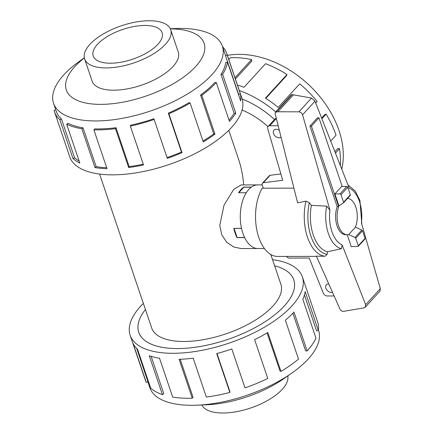 <?xml version="1.0" encoding="UTF-8"?>
<svg xmlns="http://www.w3.org/2000/svg" width="434" height="434" viewBox="0 0 434 434"><rect width="100%" height="100%" fill="white"/><g stroke="black" fill="none" stroke-linecap="round" stroke-linejoin="round"><path stroke-width="0.65" d="M243.696 184.938C242.894 175.596 241.174 167.009 238.532 159.164L228.772 130.336M267.968 126.625A68.198 48.532 -137.6 0 0 242.08 110.014M284.335 305.943A81.814 35.262 -18.7 0 0 293.764 279.859A81.814 35.262 -18.7 0 0 274.613 265.776A81.836 35.268 161.3 0 1 293.78 279.854A81.836 35.268 161.3 0 1 284.346 305.943A81.836 35.268 161.3 0 1 201.761 346.213A81.836 35.268 161.3 0 1 138.75 332.33A81.836 35.268 161.3 0 1 145.423 309.491A81.814 35.262 -18.7 0 0 138.772 332.325A81.814 35.262 -18.7 0 0 201.761 346.207A81.814 35.262 -18.7 0 0 284.335 305.943M99.581 174.067L151.672 327.958A68.198 29.393 -18.7 0 0 204.175 339.529A68.198 29.393 -18.7 0 0 273.002 305.965A68.198 29.393 -18.7 0 0 280.863 284.227L270.789 254.476M257.405 248.519L241.19 248.557L233.682 246.984L226.694 242.237L221.741 234.734L219.778 225.42L223.987 205.266L233.601 189.56L241.049 184.944L257.264 184.906M244.64 237.593L236.937 237.61A31.807 17.648 -90.1 0 1 233.812 228.387L241.521 228.371M246.295 192.723L238.591 192.739A31.807 17.648 -90.1 0 1 241.011 189.544A31.807 17.648 -90.1 0 1 243.702 187.135L251.389 187.119M89.86 44.42A45.445 19.584 -18.7 0 0 84.619 58.905A45.445 19.584 -18.7 0 0 119.61 66.619A45.445 19.584 -18.7 0 0 165.473 44.252A45.445 19.584 -18.7 0 0 170.714 29.767A45.445 19.584 -18.7 0 0 135.723 22.058A45.445 19.584 -18.7 0 0 89.86 44.42M157.927 44.268A36.369 15.673 161.3 0 1 121.222 62.17A36.369 15.673 161.3 0 1 93.218 55.997A36.369 15.673 161.3 0 1 97.406 44.404A36.369 15.673 161.3 0 1 134.117 26.507A36.369 15.673 161.3 0 1 162.115 32.675A36.369 15.673 161.3 0 1 157.927 44.268M287.796 375.898A45.445 19.584 161.3 0 1 282.274 389.32A45.445 19.584 161.3 0 1 237.615 411.459A45.445 19.584 161.3 0 1 201.837 404.993M91.981 80.659A45.461 19.595 -18.7 0 0 92.144 81.191A45.461 19.595 -18.7 0 0 127.146 88.899A45.461 19.595 -18.7 0 0 173.03 66.527A45.461 19.595 -18.7 0 0 178.271 52.037A45.461 19.595 -18.7 0 0 178.076 51.516M84.337 57.841L80.333 60.646A89.111 38.404 -18.7 0 0 63.809 74.854A89.111 38.404 -18.7 0 0 53.534 103.259A89.111 38.404 -18.7 0 0 122.144 118.379A89.111 38.404 -18.7 0 0 212.074 74.523A89.111 38.404 -18.7 0 0 222.344 46.118A89.111 38.404 -18.7 0 0 175.179 28.546L170.291 28.747M84.359 57.961A72.744 31.351 -18.7 0 0 74.691 66.744A72.744 31.351 -18.7 0 0 100.769 104.372A72.744 31.351 -18.7 0 0 195.723 66.478A72.744 31.351 -18.7 0 0 170.345 28.856M116.008 127.732A89.111 38.404 161.3 0 1 94.813 128.876L93.874 129.82L107.035 168.69A90.928 39.185 161.3 0 1 94.997 167.595L81.842 128.724L83.019 127.802A89.111 38.404 161.3 0 1 68.138 123.375L66.657 124.205L79.813 163.076A90.928 39.185 161.3 0 1 72.977 158.551L59.821 119.681A90.928 39.185 161.3 0 1 54.516 111.826L69.738 156.799A90.928 39.185 -18.7 0 0 139.748 172.227A90.928 39.185 -18.7 0 0 231.512 127.482A90.928 39.185 -18.7 0 0 241.993 98.496L226.77 53.523A90.928 39.185 161.3 0 1 227.194 54.988L240.349 93.858A90.928 39.185 161.3 0 1 240.637 100.916L227.476 62.046A90.928 39.185 161.3 0 1 222.615 74.312L235.776 113.187A90.928 39.185 161.3 0 1 229.445 121.379L216.289 82.509L214.776 82.509A89.111 38.404 161.3 0 1 200.579 95.046L201.805 95.296L214.96 134.166A90.928 39.185 161.3 0 1 203.275 141.875L190.119 103.004L189.132 102.598A89.111 38.404 161.3 0 1 168.311 113.155L168.875 113.779L182.036 152.649A90.928 39.185 161.3 0 1 167.307 158.339L153.88 118.737A89.111 38.404 161.3 0 1 130.563 125.231L130.357 126.099L143.513 164.974A90.928 39.185 161.3 0 1 128.665 167.524L115.504 128.654L116.008 127.732L129.164 166.602A89.111 38.404 -18.7 0 0 143.253 164.204M222.55 46.72A90.928 39.185 161.3 0 1 226.77 53.523M229.033 120.147A89.111 38.404 -18.7 0 0 234.132 113.35L235.776 113.187M227.476 62.046L225.74 62.458A89.111 38.404 161.3 0 1 220.977 74.48L234.132 113.35M238.884 95.746A89.111 38.404 -18.7 0 0 238.619 94.411L240.349 93.858M222.344 46.118L225.045 54.104A89.111 38.404 161.3 0 1 225.463 55.541L238.619 94.411M318.393 329.883L318.594 330.486A89.111 38.404 161.3 0 1 308.324 358.891A89.111 38.404 161.3 0 1 291.8 373.094A89.111 38.404 161.3 0 1 196.955 405.193A89.111 38.404 161.3 0 1 149.79 387.622L147.837 381.849M291.8 373.094L283.955 378.589A72.744 31.351 161.3 0 1 206.53 404.797L196.955 405.193M272.552 259.678A90.928 39.185 161.3 0 1 302.395 276.941A90.928 39.185 161.3 0 1 291.914 305.927A90.928 39.185 161.3 0 1 200.15 350.672A90.928 39.185 161.3 0 1 130.14 335.243A90.928 39.185 161.3 0 1 140.621 306.258A90.928 39.185 161.3 0 1 143.361 303.404M130.14 335.243L145.363 380.217A90.928 39.185 -18.7 0 0 146.285 382.419L133.13 343.549A90.928 39.185 -18.7 0 0 137.507 349.202L150.669 388.072A90.928 39.185 -18.7 0 0 162.435 394.625L149.28 355.75A90.928 39.185 -18.7 0 0 159.528 358.245L172.689 397.115A90.928 39.185 -18.7 0 0 192.262 398.195L179.106 359.325A90.928 39.185 -18.7 0 0 193.195 358.175L206.351 397.045A90.928 39.185 -18.7 0 0 229.863 392.439L216.702 353.564A90.928 39.185 -18.7 0 0 231.837 348.99L244.998 387.866A90.928 39.185 -18.7 0 0 267.778 378.481L254.622 339.61A90.928 39.185 -18.7 0 0 267.811 332.525L280.966 371.396A90.928 39.185 -18.7 0 0 298.511 359.097L285.355 320.227A90.928 39.185 -18.7 0 0 293.981 312.03L307.136 350.9L305.623 350.905L292.869 313.218M280.966 371.396L279.979 370.989L267.1 332.943M244.998 387.866L231.821 349.001M229.863 392.439L229.895 391.609L216.989 353.493M192.262 398.195L193.049 397.256L180.197 359.287M162.435 394.625L163.819 393.752L151.162 356.357M146.285 382.419L147.989 381.795L136.694 348.421M227.4 55.389A89.111 63.413 42.4 0 1 338.959 130.363A89.111 63.413 42.4 0 1 341.759 169.146M340.321 165.49A90.928 64.704 -137.6 0 0 339.464 148.705L335.444 153.115M242.145 98.963A81.836 58.237 42.4 0 1 274.494 119.442M339.464 148.705L337.885 148.439L334.891 151.716M264.425 248.525L258.002 248.536A31.823 17.658 -90.1 0 1 240.941 225.306A31.823 17.658 -90.1 0 1 248.725 189.512A31.823 17.658 -90.1 0 1 257.861 184.889L262.196 184.879M332.498 292.31A5.002 3.559 42.4 0 1 331.467 292.462A5.002 3.559 42.4 0 1 326.558 289.581A5.002 3.559 42.4 0 1 326.33 284.818A5.002 3.559 42.4 0 1 328.576 283.912A5.002 3.559 42.4 0 1 328.76 283.917M281.064 137.182A5.002 3.559 42.4 0 1 279.122 137.8A5.002 3.559 42.4 0 1 274.207 134.925A5.002 3.559 42.4 0 1 273.979 130.157A5.002 3.559 42.4 0 1 276.225 129.256A5.002 3.559 42.4 0 1 279.328 130.308M309.909 126.093L317.444 117.831L318.957 117.831L311.422 126.088L338.694 206.665L337.185 206.671L309.909 126.093L311.422 126.088M270.116 175.287A2.729 1.942 -137.6 0 0 269.275 175.748L262.494 183.181A2.729 1.942 42.4 0 1 263.34 182.725L270.116 175.287L280.869 173.947M276.312 118.346A3.635 2.588 -137.6 0 0 274.906 118.992L268.125 126.424A3.635 2.588 42.4 0 1 269.758 125.768L278.178 125.752M334.12 295.955L327.274 295.972A3.635 2.588 42.4 0 1 323.346 293.248L309.225 258.029L289.239 258.073A2.729 1.942 42.4 0 1 286.511 256.429M263.34 182.725L282.713 180.305L267.707 128.61A3.635 2.588 42.4 0 1 268.125 126.424M263.313 188.204L262.239 185.025A2.729 1.942 42.4 0 1 262.494 183.181M338.694 206.665A18.185 10.091 89.9 0 0 338.352 225.23A18.185 10.091 89.9 0 0 347.233 234.702L345.719 234.702A18.185 10.091 -90.1 0 1 336.838 225.235A18.185 10.091 -90.1 0 1 337.185 206.671M347.233 234.702A18.185 10.091 89.9 0 0 348.757 234.49L355.348 227.259A18.185 10.091 89.9 0 0 356.276 208.635A18.185 10.091 89.9 0 0 347.596 198.349M342.193 186.479L318.957 117.831M251.243 187.222L243.827 187.238L238.814 192.739M244.586 237.479L237.094 237.496L234.062 228.387M241.526 228.414L234.024 228.43M334.896 193.911L338.943 205.873L343.354 202.955A0.911 0.646 42.4 0 0 343.484 202.857L350.265 195.419A0.911 0.646 -137.6 0 0 350.346 194.806L347.786 187.244A0.911 0.646 -137.6 0 0 346.771 186.468L341.677 186.479L334.896 193.911L339.99 193.9A0.911 0.646 42.4 0 1 341.01 194.676L343.571 202.239A0.911 0.646 42.4 0 1 343.484 202.857M348.556 234.539L355.039 237.485A0.911 0.646 42.4 0 1 355.739 238.195L358.3 245.763A0.911 0.646 42.4 0 1 358.213 246.376L364.994 238.944A0.911 0.646 -137.6 0 0 365.081 238.331L362.52 230.763A0.911 0.646 -137.6 0 0 361.82 230.053L355.403 227.139M361.82 230.053L355.039 237.485M293.916 188.134L262.136 188.204A39.782 22.074 89.9 0 0 257.183 231.696A39.782 22.074 89.9 0 0 277.684 256.451L316.494 256.364M365.341 307.153L364.131 307.852L344.357 311.221L342.605 311.368L340.435 310.131L316.391 256.136L324.995 256.261L327.176 254.373L327.442 251.763L341.439 248.731L342.101 244.852L365.678 304.695L365.341 307.153L379.972 291.111L380.314 288.648L361.424 222.957A29.073 16.134 89.9 0 0 349.261 188.188L314.986 101.182L311.531 98.035L292.039 94.612L291.312 94.845L275.389 112.303L277.977 111.739L298.928 111.847C300.724 112.129 301.928 113.117 302.547 114.815L329.938 210.083L326.628 206.123L311.357 205.391L309.306 202.716L305.948 201.132L297.615 202.819L275.096 113.534L275.389 112.303M358.213 246.376A0.911 0.646 42.4 0 1 357.806 246.539L351.198 246.555L347.189 234.702M298.928 111.847L311.531 98.035M277.977 111.739L293.476 94.748M326.628 206.123A32.479 18.022 89.9 0 0 341.439 248.731M311.357 205.391A35.545 19.72 89.9 0 0 327.442 251.763M361.864 224.481L359.911 200.399L355.104 190.944L348.149 185.063A32.479 18.022 89.9 0 0 348.003 184.993M330.697 141.072L336.046 135.207A90.928 64.704 -137.6 0 0 326.097 114.164L321.909 118.753M321.627 118.043L324.778 114.587L326.097 114.164M315.724 103.059L317.14 101.502A90.928 64.704 -137.6 0 0 299.715 83.822L278.183 107.431A90.928 64.704 -137.6 0 0 265.467 98.111L286.999 74.507L286.467 75.722L265.83 98.35M286.999 74.507A90.928 64.704 -137.6 0 0 265.543 63.695L244.011 87.299A90.928 64.704 -137.6 0 0 237.452 85.08M234.978 77.773L251.584 59.566L251.763 61.085L235.402 79.021M251.584 59.566A90.928 64.704 -137.6 0 0 230.356 57.76L228.789 59.48M239.291 90.511A90.928 64.704 42.4 0 1 275.736 111.923M307.136 350.9A90.928 39.185 -18.7 0 0 315.968 338.124L302.813 299.254A90.928 39.185 -18.7 0 0 305.167 291.567L318.323 330.437L316.587 330.849L304.435 294.946M318.323 330.437A90.928 39.185 -18.7 0 0 317.617 321.914L302.395 276.941M225.463 55.541L227.194 54.988M220.977 74.48L222.615 74.312M200.579 95.046L213.74 133.916L214.96 134.166M202.998 141.045A89.111 38.404 -18.7 0 0 213.74 133.916M216.289 82.509A90.928 39.185 161.3 0 1 201.805 95.296M168.311 113.155L181.472 152.03L182.036 152.649M167.057 157.602A89.111 38.404 -18.7 0 0 181.472 152.03M190.119 103.004A90.928 39.185 161.3 0 1 168.875 113.779M129.164 166.602L128.665 167.524M154.151 119.469A90.928 39.185 161.3 0 1 130.357 126.099M83.019 127.802L96.174 166.678A89.111 38.404 -18.7 0 0 106.699 167.703M96.174 166.678L94.997 167.595M115.504 128.654A90.928 39.185 161.3 0 1 93.874 129.82M59.821 119.681L61.438 118.938L74.594 157.808A89.111 38.404 -18.7 0 0 79.145 161.101M74.594 157.808L72.977 158.551M81.842 128.724A90.928 39.185 161.3 0 1 66.657 124.205M55.758 109.829L54.093 110.361A90.928 39.185 161.3 0 0 54.516 111.826M61.438 118.938A89.111 38.404 161.3 0 1 56.241 111.245L53.534 103.259M274.483 119.453A81.814 58.221 -137.6 0 0 242.15 98.979M269.758 125.768L276.36 118.536M339.99 193.9L346.771 186.468M365.081 238.331L358.3 245.763M362.52 230.763L355.739 238.195M341.01 194.676L347.786 187.244M343.571 202.239L350.346 194.806M365.678 304.695L380.314 288.648M302.547 114.815L314.986 101.182M276.29 111.88L292.039 94.612M305.948 201.132A39.782 22.074 89.9 0 0 324.995 256.261M329.938 210.083A29.073 16.134 89.9 0 0 342.101 244.852M309.306 202.716A37.964 21.065 89.9 0 0 327.176 254.373M294.002 280.565L293.764 279.859M92.339 81.706L84.619 58.905M178.428 52.568L170.714 29.767M139.005 333.03L138.772 332.325"/></g></svg>
